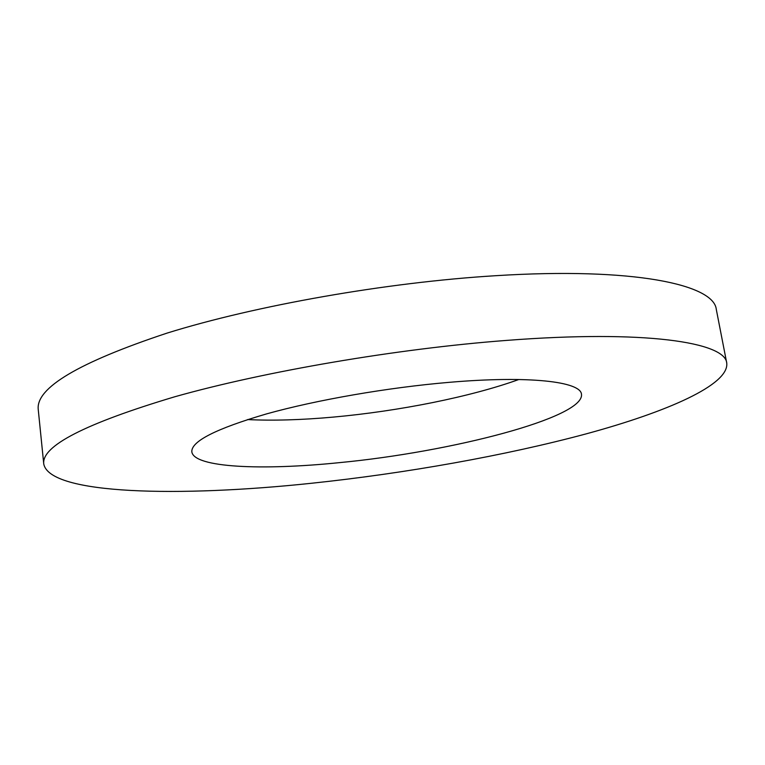 <?xml version="1.0" encoding="UTF-8"?>
<svg xmlns="http://www.w3.org/2000/svg" width="765" height="765" viewBox="0 0 765 765"><rect width="100%" height="100%" fill="white"/><g stroke="black" fill="none" stroke-linecap="round" stroke-linejoin="round"><path stroke-width="1.15" d="M311.537 483.26C180.349 497.202 49.562 494.879 43.748 463.944C41.444 445.995 85.087 423.609 174.678 396.796C264.374 371.455 396.49 348.754 506.191 340.435C645.402 329.629 725.344 342.347 726.75 363.088C729.284 384.795 667.185 411.819 586.688 433.726C504.957 455.72 405.488 473.334 311.537 483.26M43.748 463.944L38.25 409.6C35.611 387.979 78.537 362.486 167.047 333.11C255.682 305.503 386.478 282.361 495.471 275.716C633.783 266.995 714.061 284.58 716.308 309.471L726.75 363.088M518.861 379.497C470.465 396.93 398.469 411.226 333.272 417.097C301.324 419.975 272.732 420.807 247.506 419.574M449.065 382.347C529.38 375.405 580.721 381.649 581.486 394.281C584.651 417.642 450.996 452.039 339.67 462.615C262.099 470.59 193.899 467.711 191.824 451.819C191.154 441.319 216.093 428.668 266.631 413.875C316.595 399.932 387.826 387.539 449.065 382.347"/></g></svg>
